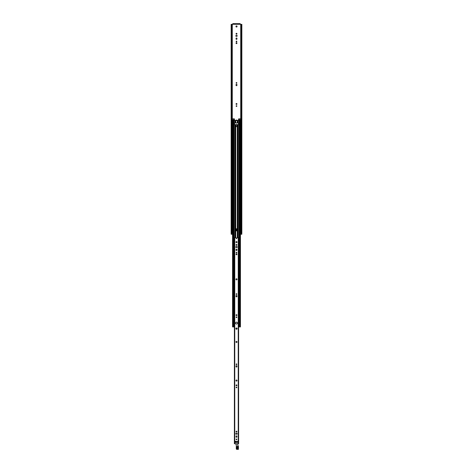 <?xml version="1.0" encoding="UTF-8"?>
<svg xmlns="http://www.w3.org/2000/svg" width="473" height="473" viewBox="0 0 473 473"><rect width="100%" height="100%" fill="white"/><g stroke="black" fill="none" stroke-linecap="round" stroke-linejoin="round"><path stroke-width="0.71" d="M236.039 103.959A0.461 0.461 0 0 1 236.731 103.557A0.461 0.461 0 0 1 236.731 104.362A0.461 0.461 0 0 1 236.039 103.959M236.133 82.899A0.367 0.367 0 0 1 236.683 82.586A0.367 0.367 0 0 1 236.683 83.218A0.367 0.367 0 0 1 236.133 82.899M236.133 106.064A0.367 0.367 0 0 1 236.683 105.751A0.367 0.367 0 0 1 236.683 106.384A0.367 0.367 0 0 1 236.133 106.064M236.961 85.246A0.461 0.461 0 0 1 236.5 85.708A0.461 0.461 0 0 1 236.039 85.246L236.039 84.768A0.461 0.461 0 0 1 236.5 84.306A0.461 0.461 0 0 1 236.961 84.768L236.961 85.246M241.78 233.13L241.809 234.253L240.444 234.253M240.574 234.253L240.574 233.13L241.851 233.13L241.851 24.354L240.29 24.354L240.219 23.65L240.219 24.028M232.781 24.028L232.781 23.65L232.71 24.354L231.149 24.354L231.149 233.13L231.794 233.13L231.794 24.354L231.794 233.13L232.426 233.13L232.556 234.253M237.062 26.458A0.562 0.562 0 0 1 236.222 26.943A0.562 0.562 0 0 1 236.222 25.974A0.562 0.562 0 0 1 237.062 26.458M236.961 229.902A0.461 0.461 0 0 1 236.269 230.304A0.461 0.461 0 0 1 236.269 229.5A0.461 0.461 0 0 1 236.961 229.902M236.867 41.482A0.367 0.367 0 0 1 236.317 41.795A0.367 0.367 0 0 1 236.317 41.163A0.367 0.367 0 0 1 236.867 41.482M236.961 43.167A0.461 0.461 0 0 1 236.269 43.569A0.461 0.461 0 0 1 236.269 42.765A0.461 0.461 0 0 1 236.961 43.167M236.961 33.76A0.461 0.461 0 0 1 236.269 34.162A0.461 0.461 0 0 1 236.269 33.358A0.461 0.461 0 0 1 236.961 33.76M236.737 36.326L236.264 36.326A0.461 0.461 0 0 1 235.796 35.865A0.461 0.461 0 0 1 236.264 35.404L236.737 35.404A0.461 0.461 0 0 1 237.204 35.865A0.461 0.461 0 0 1 236.737 36.326M236.039 38.437A0.461 0.461 0 0 1 236.5 37.97A0.461 0.461 0 0 1 236.961 38.437L236.961 38.91A0.461 0.461 0 0 1 236.5 39.377A0.461 0.461 0 0 1 236.039 38.91L236.039 38.437M231.22 233.13L231.191 234.253L232.426 234.253M233.059 24.028L239.941 24.028M233.059 23.65L239.941 23.65M231.191 234.253L231.149 233.13M241.419 233.13L241.419 24.354M231.581 233.13L231.581 24.354M235.938 120.414L235.938 120.107L235.725 120.414L237.062 120.414L237.062 120.107L237.062 120.414M235.938 120.107L237.062 120.107M240.385 119.965L239.45 119.965L239.45 325.796L240.385 325.796L240.385 119.965L241.171 119.965L241.171 118.841L238.676 118.841L238.398 120.455L237.204 120.414M235.796 120.414L234.602 120.455L234.324 118.841L231.829 118.841L232.113 119.965L233.674 119.965L233.674 118.841M234.957 122.915L238.167 122.933A0.42 0.42 0 0 1 238.463 123.335L238.463 124.582A0.42 0.42 0 0 1 238.167 124.99L237.275 124.511A1.655 1.655 0 0 0 235.725 124.511L234.833 124.99A0.42 0.42 0 0 1 234.537 124.582L234.537 123.335A0.42 0.42 0 0 1 234.833 122.933L234.957 122.915M239.45 119.965L239.326 118.841M235.938 126.114L235.938 125.978A0.562 0.562 0 0 1 236.5 125.416A0.562 0.562 0 0 1 237.062 125.978L237.062 126.114A0.562 0.562 0 0 1 236.5 126.675A0.562 0.562 0 0 1 235.938 126.114M235.607 322.775L236.009 322.284M235.725 230.546L235.725 229.115A1.052 1.052 0 0 1 237.275 229.115L237.275 230.546A1.052 1.052 0 0 1 235.725 230.546L235.725 237.623M236.991 322.284L237.393 322.775M233.615 326.92L233.615 325.796L234.289 325.796L234.289 326.92L232.556 326.92L232.556 119.965M240.402 326.92L240.402 325.796L240.444 326.92L238.711 326.92L238.711 325.796L239.45 325.796M240.402 119.965L240.385 325.796M233.615 325.796L233.55 119.965M233.55 325.796L232.556 325.796M238.64 319.056L238.64 320.741M238.711 325.796L238.64 326.92M234.36 320.741L234.36 319.056M232.615 325.796L232.615 119.965M240.444 325.796L240.444 119.965M234.36 326.92L234.289 325.796M237.062 279.324A0.562 0.562 0 0 1 236.222 279.809A0.562 0.562 0 0 1 236.222 278.834A0.562 0.562 0 0 1 237.062 279.324M237.062 341.944A0.562 0.562 0 0 1 236.222 342.428A0.562 0.562 0 0 1 236.222 341.459A0.562 0.562 0 0 1 237.062 341.944M236.867 294.064A0.367 0.367 0 0 1 236.317 294.383A0.367 0.367 0 0 1 236.317 293.751A0.367 0.367 0 0 1 236.867 294.064M236.867 317.229A0.367 0.367 0 0 1 236.317 317.549A0.367 0.367 0 0 1 236.317 316.916A0.367 0.367 0 0 1 236.867 317.229M236.039 295.932A0.461 0.461 0 0 1 236.5 295.471A0.461 0.461 0 0 1 236.961 295.932L236.961 296.411A0.461 0.461 0 0 1 236.5 296.873A0.461 0.461 0 0 1 236.039 296.411L236.039 295.932M236.961 315.124A0.461 0.461 0 0 1 236.269 315.526A0.461 0.461 0 0 1 236.269 314.722A0.461 0.461 0 0 1 236.961 315.124M237.062 380.552A0.562 0.562 0 0 1 236.222 381.037A0.562 0.562 0 0 1 236.222 380.067A0.562 0.562 0 0 1 237.062 380.552M236.867 364.263A0.367 0.367 0 0 1 236.317 364.582A0.367 0.367 0 0 1 236.317 363.95A0.367 0.367 0 0 1 236.867 364.263M236.867 387.434A0.367 0.367 0 0 1 236.317 387.748A0.367 0.367 0 0 1 236.317 387.115A0.367 0.367 0 0 1 236.867 387.434M236.039 366.132A0.461 0.461 0 0 1 236.5 365.67A0.461 0.461 0 0 1 236.961 366.132L236.961 366.61A0.461 0.461 0 0 1 236.5 367.072A0.461 0.461 0 0 1 236.039 366.61L236.039 366.132M236.961 254.332A0.461 0.461 0 0 1 236.269 254.734A0.461 0.461 0 0 1 236.269 253.93A0.461 0.461 0 0 1 236.961 254.332M236.961 385.329A0.461 0.461 0 0 1 236.269 385.726A0.461 0.461 0 0 1 236.269 384.927A0.461 0.461 0 0 1 236.961 385.329M235.276 441.812L235.554 441.327A0.633 0.633 0 0 1 236.039 441.327L236.181 441.41A0.633 0.633 0 0 1 236.423 441.823L236.039 442.492A0.633 0.633 0 0 1 235.554 442.492L235.276 441.812M235.17 441.823A0.633 0.633 0 0 1 235.412 441.41M236.423 441.989A0.633 0.633 0 0 1 236.181 442.409M235.412 442.409A0.633 0.633 0 0 1 235.17 441.989M235.554 441.327L236.039 441.327M236.181 441.41L236.423 441.823M236.039 442.492L235.554 442.492M238.623 239.368L238.64 238.747L239.167 238.747L239.167 237.623L236.991 237.623L236.991 238.114A0.491 0.491 0 0 1 236.5 238.605A0.491 0.491 0 0 1 236.009 238.114L236.009 237.623L233.833 237.623L233.833 238.747L233.934 237.623M238.617 238.747L238.623 443.733L234.377 443.733L234.377 238.747L233.934 238.747M237.446 442.492A0.633 0.633 0 0 1 236.961 442.492L236.819 442.409A0.633 0.633 0 0 1 236.577 441.989L236.577 441.823A0.633 0.633 0 0 1 236.819 441.41L236.961 441.327A0.633 0.633 0 0 1 237.446 441.327L237.588 441.41A0.633 0.633 0 0 1 237.83 441.823L237.83 441.989A0.633 0.633 0 0 1 237.588 442.409L236.961 442.492M235.554 323.094A0.946 0.946 0 0 1 236.973 322.273A0.946 0.946 0 0 1 236.973 323.916A0.946 0.946 0 0 1 235.554 323.094M237.103 328.41A0.633 0.633 0 0 1 236.128 329.113A0.633 0.633 0 0 1 236.5 327.972A0.633 0.633 0 0 1 237.103 328.41L236.872 329.113L236.128 329.113L235.897 328.41L236.5 327.972L237.103 328.41M237.062 242.117A0.562 0.562 0 0 1 236.222 242.602A0.562 0.562 0 0 1 236.222 241.632A0.562 0.562 0 0 1 237.062 242.117M236.133 439.382A0.367 0.367 0 0 1 236.683 439.068A0.367 0.367 0 0 1 236.683 439.695A0.367 0.367 0 0 1 236.133 439.382M236.039 431.66A0.461 0.461 0 0 1 236.731 431.258A0.461 0.461 0 0 1 236.731 432.062A0.461 0.461 0 0 1 236.039 431.66M236.961 436.81A0.461 0.461 0 0 1 236.5 437.277A0.461 0.461 0 0 1 236.039 436.81L236.039 436.337A0.461 0.461 0 0 1 236.5 435.87A0.461 0.461 0 0 1 236.961 436.337L236.961 436.81M236.737 434.226L236.264 434.226A0.461 0.461 0 0 1 235.796 433.765A0.461 0.461 0 0 1 236.264 433.303L236.737 433.303A0.461 0.461 0 0 1 237.204 433.765A0.461 0.461 0 0 1 236.737 434.226M236.133 252.647A0.367 0.367 0 0 1 236.683 252.328A0.367 0.367 0 0 1 236.683 252.96A0.367 0.367 0 0 1 236.133 252.647M236.039 244.925A0.461 0.461 0 0 1 236.731 244.523A0.461 0.461 0 0 1 236.731 245.327A0.461 0.461 0 0 1 236.039 244.925M236.961 250.075A0.461 0.461 0 0 1 236.5 250.542A0.461 0.461 0 0 1 236.039 250.075L236.039 249.602A0.461 0.461 0 0 1 236.5 249.135A0.461 0.461 0 0 1 236.961 249.602L236.961 250.075M236.737 247.491L236.264 247.491A0.461 0.461 0 0 1 235.796 247.03A0.461 0.461 0 0 1 236.264 246.569L236.737 246.569A0.461 0.461 0 0 1 237.204 247.03A0.461 0.461 0 0 1 236.737 247.491M236.577 441.823L236.819 441.41M237.83 441.989L237.588 442.409M236.819 442.409L236.577 441.989M236.961 441.327L237.446 441.327M237.588 441.41L237.83 441.823M238.439 443.733L238.623 240.26M234.377 240.26L234.561 443.733M234.383 238.747L234.377 239.368M237.889 443.733L237.777 444.673A0.562 0.562 0 0 1 237.777 444.514L237.889 443.733M237.836 445.087L238.386 446.542M237.818 443.733L237.706 444.502A0.633 0.633 0 0 0 237.706 444.685L238.156 446.4M237.907 446.098L237.777 444.673A0.562 0.562 0 0 1 237.777 444.514L237.706 444.502M235.595 443.733A4.21 4.21 0 0 0 235.643 443.81L236.216 444.803A0.562 0.562 0 0 1 236.287 445.081L236.287 448.788A0.562 0.562 0 0 0 236.849 449.35L238.398 449.35L236.849 449.279A0.491 0.491 0 0 1 236.358 448.788L236.287 448.788M238.463 446.601L238.398 449.35M238.463 449.279L238.043 449.279L238.102 446.376M236.358 448.788L236.264 444.922M236.358 445.081A0.633 0.633 0 0 0 236.275 444.768L235.578 443.698M237.168 448.682A0.384 0.384 0 0 1 236.778 448.298A0.384 0.384 0 0 1 237.168 447.913A0.384 0.384 0 0 1 237.552 448.298A0.384 0.384 0 0 1 237.168 448.682M237.168 447.913A0.384 0.384 0 0 0 236.831 448.493A0.384 0.384 0 0 0 237.499 448.493A0.384 0.384 0 0 0 237.168 447.913A0.384 0.384 0 0 0 236.831 448.493A0.384 0.384 0 0 0 237.499 448.493A0.384 0.384 0 0 0 237.168 447.913M237.168 447.281A0.384 0.384 0 0 1 236.778 446.89A0.384 0.384 0 0 1 237.168 446.506A0.384 0.384 0 0 1 237.552 446.89A0.384 0.384 0 0 1 237.168 447.281M237.168 446.506A0.384 0.384 0 0 0 236.831 447.086A0.384 0.384 0 0 0 237.499 447.086A0.384 0.384 0 0 0 237.168 446.506A0.384 0.384 0 0 0 236.831 447.086A0.384 0.384 0 0 0 237.499 447.086A0.384 0.384 0 0 0 237.168 446.506M236.216 442.001A0.302 0.302 0 0 0 235.938 441.936L235.655 442.326L236.145 442.036M240.722 233.13L240.722 119.965M240.722 118.841L240.722 24.354M240.219 24.283L232.781 24.283M232.278 233.13L232.278 119.965M232.278 118.841L232.278 24.354M241.206 233.13L241.206 24.354L241.206 233.13M241.112 233.13L241.112 119.965M241.112 118.841L241.112 24.354M241.094 233.13L241.094 119.965M241.094 118.841L241.094 24.354M231.906 233.13L231.906 119.965M231.906 118.841L231.906 24.354M231.888 233.13L231.888 119.965M231.888 118.841L231.888 24.354M231.61 234.253L231.61 233.13M241.39 234.253L241.39 233.13M237.204 120.556L235.796 120.556M232.515 119.965L232.515 118.841M240.485 119.965L240.485 118.841M235.081 237.623L235.081 124.99M234.833 237.623L234.833 124.99M235.146 237.623L235.146 124.961M235.725 229.115L235.725 124.511M238.167 237.623L238.167 124.99M237.919 237.623L237.919 124.99M237.275 229.115L237.275 124.511M237.275 237.623L237.275 230.546M237.854 237.623L237.854 124.961M240.101 325.796L240.101 119.965M239.687 325.796L239.687 119.965M239.267 325.796L239.267 118.841M239.025 325.796L239.025 238.747M239.025 237.623L239.025 118.841M237.275 122.915L237.275 120.597M237.854 122.915L237.854 120.597M240.29 326.92L240.29 325.796M240.042 326.92L240.042 325.796M239.385 326.92L239.385 325.796M232.958 326.92L232.958 325.796M232.71 326.92L232.71 325.796M232.598 326.92L232.598 119.965M238.936 320.28L238.64 320.28M238.936 320.18L238.64 320.18M238.936 319.618L238.64 319.618M238.936 319.517L238.64 319.517M238.167 122.933L238.167 120.597M234.064 319.517L234.36 319.517M234.064 319.618L234.36 319.618M234.064 320.18L234.36 320.18M234.064 320.28L234.36 320.28M235.081 122.915L235.081 120.597M234.833 122.933L234.833 120.597M235.146 122.915L235.146 120.597M235.725 122.915L235.725 120.597M237.919 122.915L237.919 120.597M232.899 325.796L232.899 119.965M233.313 325.796L233.313 119.965M233.733 325.796L233.733 118.841M233.975 325.796L233.975 238.747M233.975 237.623L233.975 118.841M234.762 443.733L234.762 237.623M238.238 443.733L238.238 237.623M234.33 238.747L234.33 237.623M239.066 238.747L239.066 237.623M238.67 238.747L238.67 237.623M236.849 449.279L238.043 449.35M237.168 447.352A0.455 0.455 0 0 0 237.564 446.666A0.455 0.455 0 0 0 236.772 446.666A0.455 0.455 0 0 0 237.168 447.352M235.802 441.971A0.302 0.302 0 0 0 235.619 442.415M237.168 448.753A0.455 0.455 0 0 0 237.564 448.067A0.455 0.455 0 0 0 236.772 448.067A0.455 0.455 0 0 0 237.168 448.753M241.809 234.253L241.809 233.13M231.829 118.841L231.829 119.965M241.171 119.965L241.171 118.841"/></g></svg>
